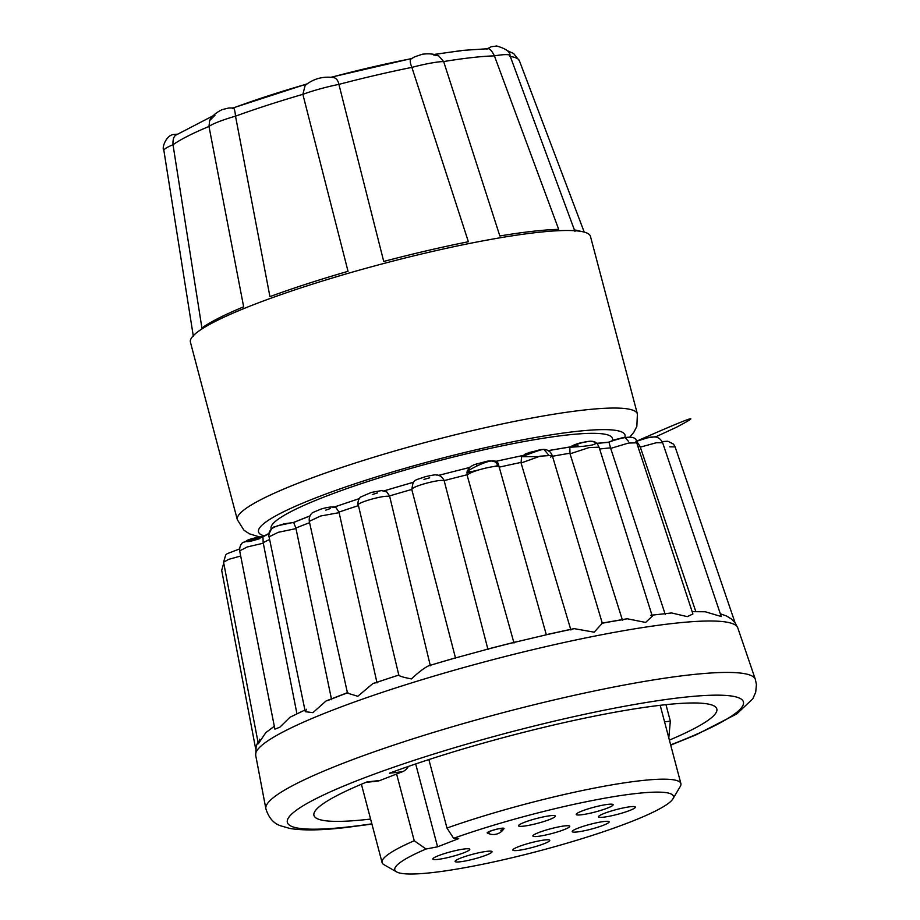 <?xml version="1.0" encoding="UTF-8"?>
<svg xmlns="http://www.w3.org/2000/svg" width="920" height="920" viewBox="0 0 920 920"><rect width="100%" height="100%" fill="white"/><g stroke="black" fill="none" stroke-linecap="round" stroke-linejoin="round"><path stroke-width="1.38" d="M629.74 437.126L633.707 432.469L636.835 426.431L637.399 414L590.479 236.44A206.896 26.645 165.2 0 0 571.78 230.564A206.896 26.645 165.2 0 0 536.716 232.518A206.896 26.645 165.2 0 0 487.335 240.039A206.896 26.645 165.2 0 0 365.884 268.318A206.896 26.645 165.2 0 0 253.828 304.612A206.896 26.645 165.2 0 0 193.947 335.053A206.896 26.645 165.2 0 0 190.417 342.136L237.325 519.697L243.927 530.207L249.4 533.807L259.394 536.9M348.036 271.32L302.864 94.346A183.057 23.575 165.2 0 0 235.52 116.162L269.928 296.619A202.273 26.047 165.2 0 1 348.036 271.32M233.542 108.054L232.38 108.353L233.542 108.054C234.37 108.514 235.037 111.216 235.52 116.162A35.719 4.6 165.2 0 0 208.989 126.454A183.057 23.575 165.2 0 0 173.006 144.75C172.753 139.667 173.719 136.447 175.927 135.102L213.072 115.805M306.671 84.364L305.152 85.41L302.864 94.346A35.719 4.6 165.2 0 1 338.905 84.387C337.881 79.626 335.535 77.303 331.855 77.406L332.741 77.475C322.425 76.245 313.237 78.901 305.152 85.41M438.725 55.901C438.299 55.764 433.044 52.808 422.36 54.234L414.437 56.925L411.102 58.949C409.745 60.018 410.009 62.836 411.884 67.39A183.057 23.575 165.2 0 0 338.905 84.387L383.732 261.452A202.273 26.047 165.2 0 1 468.372 241.742L411.884 67.39A35.719 4.6 165.2 0 1 443.659 61.559L438.725 55.901L433.308 54.878M486.76 49.105L488.405 48.691C490.164 48.944 492.166 51.336 494.408 55.867A183.057 23.575 165.2 0 0 471.914 57.592A183.057 23.575 165.2 0 0 443.659 61.559L499.847 235.968A202.273 26.047 165.2 0 1 532.784 231.299A202.273 26.047 165.2 0 1 558.693 229.367L494.408 55.867A35.719 4.6 165.2 0 1 509.967 55.579A35.719 4.6 165.2 0 1 509.99 55.637C510.335 51.842 505.897 48.633 496.662 46L491.188 46.747L486.967 48.909M434.148 54.441L462.783 50.381L488.405 48.691M215.004 115.241L209.633 120.612L208.989 126.454L243.65 306.82A202.273 26.047 165.2 0 0 201.917 328.026L173.006 144.75A35.719 4.6 165.2 0 0 163.875 150.443A35.719 4.6 165.2 0 0 163.886 150.5C161.333 148.212 166.405 134.734 173.834 134.515L177.18 134.182M509.772 56.407A35.719 4.6 165.2 0 0 509.99 55.637M612.927 440.3L612.421 438.403A176.513 22.735 165.2 0 0 566.547 435.068A176.513 22.735 165.2 0 0 376.418 478.745A176.513 22.735 165.2 0 0 271.101 528.586L271.273 529.23M498.134 465.577A176.513 22.735 165.2 0 0 493.833 466.52M478.676 469.947A176.513 22.735 165.2 0 0 466.877 472.765M278.415 525.561L291.249 522.859M325.772 510.14L330.429 508.472M372.335 494.523L377.695 492.855M423.947 479.377L429.651 477.825M477.1 465.727L475.973 464.117L489.291 461.242M528.172 454.514L528.954 452.559L541.385 449.707M573.666 446.487L578.082 445.843M610.949 441.301L621.713 437.92M259.934 538.556C250.286 541.661 245.755 542.409 246.33 540.81C249.573 538.798 263.58 535.659 262.303 537.222L243.064 542.386C243.765 541.811 239.211 544.203 239.683 550.85L247.227 546.986L263.292 543.202L296.941 713.77M306.601 709.262L305.279 711.712L312.926 712.632L326.094 700.948L347.886 692.484L347.518 693.162L357.834 696.279L372.91 683.537L374.566 683.134A234.887 30.256 -14.8 0 1 398.923 675.027C398.716 675.958 402.891 677.258 411.459 678.925C418.232 672.474 423.993 668.081 428.743 665.746A234.887 30.256 -14.8 0 1 455.641 657.904L487.324 649.255A234.887 30.256 -14.8 0 1 514.924 642.229L546.33 634.788A234.887 30.256 -14.8 0 1 572.734 629.05L574.068 628.624L594.193 632.178L602.301 623.219A234.887 30.256 -14.8 0 1 625.14 619.275L627.153 618.757L645.621 622.438L652.303 616.181L650.865 615.284L671.611 612.961L687.251 616.63L692.909 613.996L636.697 442.819L628.521 443.06L610.696 448.397L608.925 442.117M550.608 457.194L552.23 455.4L602.301 623.219L601.714 623.346M546.33 634.788L498.628 465.048C497.57 457.861 487.082 459.908 467.141 471.178M398.935 675.027L372.91 683.537M455.975 657.685L428.743 665.746M326.094 700.948L328.486 700.235A234.887 30.256 -14.8 0 1 347.449 692.852M239.671 550.85L274.885 729.146L279.829 727.225L290.007 717.244L304.934 710.021M259.704 739.208L258.325 743.774L265.834 732.607L274.321 726.271M665.321 614.675L610.696 448.397M652.303 616.181L599.046 447.143L588.915 447.626L570.02 453.824L569.813 447.235L571.274 446.729M622.506 620.333L570.02 453.824M538.372 456.573L521.571 456.734C545.192 448.19 543.8 447.764 550.424 452.203L552.23 455.4L540.097 456.171L521.065 463.013L521.559 456.734L525.837 453.686L540.477 449.615L543.904 449.374L548.458 454.791M570.894 629.981L521.065 463.013M499.456 467.038L499.18 467.774C504.01 463.139 472.385 470.154 467.716 474.731L467.038 474.789L467.153 471.12M513.992 642.976L467.176 475.341M467.038 474.789A218.592 28.152 165.2 0 0 444.141 480.619L488.002 649.601M444.303 481.171C443.957 477.802 411.343 486.231 411.849 489.555L412.01 489.98M411.792 489.451A218.592 28.152 165.2 0 0 389.562 495.926L430.353 665.804M309.568 522.686A218.592 28.152 165.2 0 0 295.884 528.034L331.603 699.717M358.133 505.712A218.592 28.152 165.2 0 0 338.997 512.095L377.016 682.893M669.392 740.106A208.345 26.829 165.2 0 0 716.829 708.952A208.345 26.829 165.2 0 0 662.676 705.019A208.345 26.829 165.2 0 0 389.459 773.202L402.442 771.742A17.365 12.972 -96.4 0 0 408.434 766.429M374.934 781.045A17.365 12.972 -96.4 0 0 377.476 781.091A17.365 12.972 -96.4 0 0 379.937 780.482L366.965 781.931A208.345 26.829 165.2 0 0 313.961 815.396A208.345 26.829 165.2 0 0 370.599 819.053M379.937 780.482L402.442 771.742M668.806 737.886L670.335 721.165L665.976 704.662M396.6 774.007L414.23 840.753A154.525 19.906 165.2 0 0 382.087 862.546A154.525 19.906 165.2 0 0 384.008 864.719L396.589 871.895A144.106 18.561 165.2 0 0 432.25 872.597A144.106 18.561 165.2 0 0 578.979 839.592A144.106 18.561 165.2 0 0 672.888 798.894A144.106 18.561 165.2 0 0 635.996 793.534A144.106 18.561 165.2 0 0 453.629 838.293L446.959 828.046A154.525 19.906 165.2 0 1 640.722 780.689A154.525 19.906 165.2 0 1 680.88 783.61A154.525 19.906 165.2 0 1 680.271 786.439L672.888 798.894M262.303 537.222C262.775 534.945 263.062 536.751 263.166 542.639L263.292 543.202M720.325 613.789L726.685 616.055L731.699 619.217L734.942 622.575L737.782 627.877A249.32 32.108 165.2 0 0 673.072 623.449A249.32 32.108 165.2 0 0 405.524 684.813A249.32 32.108 165.2 0 0 255.691 755.251L256.151 746.361L257.979 741.957M692.15 611.673L705.249 611.765L721.257 616.538L662.641 442.727L656.259 442.761L640.32 447.131L640.136 446.579C636.939 441.473 635.605 439.933 636.157 441.956M668.575 613.559L671.611 612.961M695.819 611.605L640.32 447.131M296.022 528.597L278.277 532.3L268.904 536.9C268.674 531.254 268.283 525.837 293.641 522.514L292.905 522.675M339.135 512.659L320.597 516.005L309.292 521.352L347.518 693.162M389.712 496.478C384.192 494.546 352.82 503.826 358.466 505.701L398.762 674.923M735.068 622.759L675.096 446.867L669.748 446.844M240.695 556.014L228.516 559.406L223.571 562.246L258.325 743.774M444.141 480.619L443.98 480.194C440.91 474.674 436.333 474.927 437.126 475.03C434.872 475.26 438.483 473.765 425.339 476.686C414.046 480.826 413.16 478.894 411.849 489.727L455.561 658.226M389.562 495.926L386.653 491.82L381.489 490.601L371.346 492.418L360.721 496.995C361.296 496.432 357.293 499.008 358.041 505.275M338.997 512.095L335.639 507.115L332.948 507.483M295.884 528.034L293.641 522.514A210.519 27.117 -14.8 0 1 309.856 516.062M564.822 825.895A19.101 2.461 -14.8 0 1 569.79 826.263A19.101 2.461 -14.8 0 1 558.394 831.645A19.101 2.461 -14.8 0 1 537.82 836.372A19.101 2.461 -14.8 0 1 532.852 836.015A19.101 2.461 -14.8 0 1 544.249 830.622A19.101 2.461 -14.8 0 1 564.822 825.895M630.43 806.725A19.101 2.461 -14.8 0 1 635.398 807.081A19.101 2.461 -14.8 0 1 624.001 812.475A19.101 2.461 -14.8 0 1 603.428 817.201A19.101 2.461 -14.8 0 1 598.471 816.845A19.101 2.461 -14.8 0 1 609.868 811.451A19.101 2.461 -14.8 0 1 630.43 806.725M487.071 851.322A19.101 2.461 -14.8 0 1 492.039 851.69A19.101 2.461 -14.8 0 1 480.642 857.083A19.101 2.461 -14.8 0 1 460.069 861.81A19.101 2.461 -14.8 0 1 455.101 861.442A19.101 2.461 -14.8 0 1 466.497 856.048A19.101 2.461 -14.8 0 1 487.071 851.322M550.447 815.695A19.101 2.461 -14.8 0 1 555.404 816.063A19.101 2.461 -14.8 0 1 544.019 821.456A19.101 2.461 -14.8 0 1 523.445 826.171A19.101 2.461 -14.8 0 1 518.477 825.815A19.101 2.461 -14.8 0 1 529.874 820.421A19.101 2.461 -14.8 0 1 550.447 815.695M415.679 763.945L437.575 846.814L458.689 838.614L453.629 838.293M437.575 846.814L426.041 848.999A144.106 18.561 165.2 0 0 396.589 871.895M604.187 821.48A19.101 2.461 -14.8 0 1 609.144 821.836A19.101 2.461 -14.8 0 1 597.758 827.23A19.101 2.461 -14.8 0 1 577.185 831.956A19.101 2.461 -14.8 0 1 572.217 831.599A19.101 2.461 -14.8 0 1 583.613 826.206A19.101 2.461 -14.8 0 1 604.187 821.48M464.807 848.93A19.101 2.461 -14.8 0 1 469.775 849.286A19.101 2.461 -14.8 0 1 458.378 854.68A19.101 2.461 -14.8 0 1 437.805 859.406A19.101 2.461 -14.8 0 1 432.848 859.05A19.101 2.461 -14.8 0 1 444.245 853.656A19.101 2.461 -14.8 0 1 464.807 848.93M608.178 804.333A19.101 2.461 -14.8 0 1 613.134 804.689A19.101 2.461 -14.8 0 1 601.749 810.083A19.101 2.461 -14.8 0 1 581.175 814.809A19.101 2.461 -14.8 0 1 576.207 814.442A19.101 2.461 -14.8 0 1 587.604 809.048A19.101 2.461 -14.8 0 1 608.178 804.333M544.801 839.96A19.101 2.461 -14.8 0 1 549.769 840.317A19.101 2.461 -14.8 0 1 538.372 845.71A19.101 2.461 -14.8 0 1 517.799 850.436A19.101 2.461 -14.8 0 1 512.842 850.068A19.101 2.461 -14.8 0 1 524.227 844.686A19.101 2.461 -14.8 0 1 544.801 839.96M500.802 830.242A8.682 1.115 165.2 0 0 503.976 828.621A8.682 1.115 165.2 0 0 504.022 828.448L503.999 828.391A8.682 1.115 165.2 0 0 503.999 828.391A8.682 1.115 165.2 0 0 501.745 828.23A8.682 1.115 165.2 0 0 492.395 830.38A8.682 1.115 165.2 0 0 487.22 832.83A8.682 1.115 165.2 0 0 487.232 832.864A8.682 1.115 165.2 0 0 487.347 833.014A8.682 1.115 165.2 0 0 489.486 833.048M504.022 828.448A8.682 1.115 165.2 0 0 501.768 828.287A8.682 1.115 165.2 0 0 492.407 830.438A8.682 1.115 165.2 0 0 487.232 832.887L487.22 832.83M426.041 848.999L414.23 840.753M428.869 759.575L446.959 828.046M637.399 414A206.896 26.645 165.2 0 0 583.625 410.078A206.896 26.645 165.2 0 0 360.778 461.276A206.896 26.645 165.2 0 0 237.325 519.697M624.875 437.264A189.531 24.415 165.2 0 0 575.747 431.491A189.531 24.415 165.2 0 0 353.544 484.265A189.531 24.415 165.2 0 0 264.224 535.877M306.947 84.019A171.545 22.091 165.2 0 0 233.415 107.962M411.459 58.673A171.545 22.091 165.2 0 0 331.2 77.291M461.138 50.795A171.545 22.091 165.2 0 0 434.527 54.533M507.046 50.519L513.625 53.532L519.397 60.754A183.057 23.575 165.2 0 0 510.301 56.476M580.75 231.368A202.273 26.047 165.2 0 0 574.413 229.965M262.878 536.912A210.519 27.117 -14.8 0 1 268.858 533.772M334.765 506.943A210.519 27.117 -14.8 0 1 359.225 498.709M384.215 490.866A210.519 27.117 -14.8 0 1 413.574 482.264M438.736 475.387A210.519 27.117 -14.8 0 1 469.303 467.613M494.73 461.633A210.519 27.117 -14.8 0 1 522.663 455.618M548.527 450.65A210.519 27.117 -14.8 0 1 570.089 447.028M596.689 443.474A210.519 27.117 -14.8 0 1 608.637 442.347M255.691 755.251L265.868 808.749A253.161 32.602 -14.8 0 1 418.002 737.231A253.161 32.602 -14.8 0 1 689.655 674.912A253.161 32.602 -14.8 0 1 755.355 679.42L737.782 627.877M670.645 744.889A235.83 30.371 165.2 0 0 682.111 697.475A235.83 30.371 165.2 0 0 359.662 779.654A235.83 30.371 165.2 0 0 348.668 826.884A235.83 30.371 165.2 0 0 371.853 823.837M610.523 447.844A218.592 28.152 165.2 0 0 599.633 449.017M569.859 453.261A218.592 28.152 165.2 0 0 552.495 456.262M520.915 462.449A218.592 28.152 165.2 0 0 499.491 467.107M269.457 539.545A218.592 28.152 165.2 0 0 263.166 542.639M640.136 446.579A218.592 28.152 165.2 0 0 637.917 446.51M670.335 721.165L664.55 721.809M307.176 83.846L233.128 107.904M233.243 107.916L228.712 108.008L222.306 109.584C211.98 114.39 209.817 120.336 209.633 120.612M411.723 58.5L330.924 77.268M529.403 87.193L520.018 62.422M519.397 60.754L584.223 232.105M574.977 231.483L509.967 55.579M193.327 336.214L163.875 150.443M627.153 618.757L602.117 623.105M574.08 628.624L546.181 634.696M515.729 641.907L486.703 649.301M265.868 808.749C268.72 817.845 273.665 823.538 280.738 825.826L289.8 828.437C303.036 830.668 321.85 830.357 346.207 827.482L371.921 824.078M361.399 784.242L382.087 862.546M660.192 705.306L680.88 783.61M305.279 711.712L268.732 535.141C270.687 529.391 272.895 526.55 275.367 526.631L284.245 523.779L293.641 522.514M255.633 748.638L221.685 570.319M662.147 441.588L667.828 441.22L673.497 444.095L675.096 446.867M635.95 441.473L647.289 437.885L656.247 436.597L676.395 427.294C682.329 424.016 722.464 403.328 635.95 441.473C644.023 438.104 650.463 436.632 655.27 437.034C654.442 436.897 659.697 436.643 662.641 442.727M636.697 442.819C637.134 435.562 627.808 435.344 608.741 442.175L614.422 439.783L624.806 437.276L628.348 441.232M608.798 442.14L595.171 443.497M569.813 447.235C572.872 445.234 577.035 443.635 582.314 442.451L590.145 441.232C592.077 440.818 609.776 445.199 569.813 447.235C598.253 434.93 597.23 445.084 599.046 447.143M570.285 446.89L548.4 450.581M522.801 455.515L494.615 461.587M473.765 471.661L467.164 471.12L470.304 466.75L474.156 464.692L487.209 461.173L490.751 460.862L495.316 461.909L499.008 466.612M469.395 467.521L438.621 475.352M221.697 570.319L223.744 563.132M413.655 482.172L384.065 490.831M223.571 562.2L225.699 554.967L227.159 553.679L239.533 548.964M359.294 498.605L334.57 506.92M335.639 507.115C331.924 506.563 326.991 507.242 320.815 509.151L312.915 512.486C312.892 512.302 308.568 515.028 309.292 521.352M268.916 533.485L263.005 536.521M309.936 515.913L293.365 522.491M670.714 745.131L696.164 734.793L736.724 713.954L752.824 698.786L755.711 692.185L756.424 684.549L755.355 679.42M365.849 782.391L377.476 781.091M487.347 833.014A12.592 12.592 0 0 0 503.976 828.621"/></g></svg>
